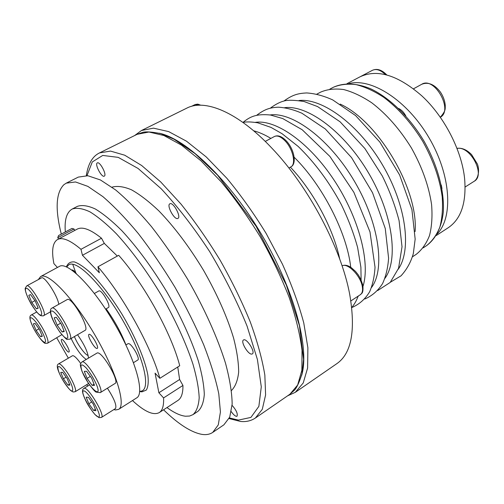 <?xml version="1.0" encoding="UTF-8"?>
<svg xmlns="http://www.w3.org/2000/svg" width="504" height="504" viewBox="0 0 504 504"><rect width="100%" height="100%" fill="white"/><g stroke="black" fill="none" stroke-linecap="round" stroke-linejoin="round"><path stroke-width="0.76" d="M87.072 378.384L92.15 385.358L94.513 385.384L91.728 378.309L86.575 371.265L84.281 371.366L87.072 378.384L90.336 376.4M94.046 384.199L92.15 385.358M38.209 308.209L35.261 301.046L30.53 294.575L28.81 295.325L31.758 302.432L36.427 308.845L38.209 308.209M113.803 409.601L115.599 409.973L118.629 409.355L136.685 397.889C145.07 393.416 135.393 358.905 114.068 322.724C92.831 286.48 67.391 261.236 59.403 266.389L40.604 276.583L38.336 279.581M93.278 404.088L88.383 397.31L86.19 397.19L88.83 403.729L93.656 410.439L95.911 410.678L93.278 404.088M118.629 409.355C126.403 405.273 116.071 370.988 94.613 334.505C73.244 297.965 48.214 271.958 40.717 276.526L40.604 276.583M56.782 337.888L68.33 358.124M86.701 384.678L87.765 386.02M88.591 383.519L75.159 391.734C77.27 390.965 72.097 378.907 66.049 370.648C62.389 365.69 59.907 363.434 58.609 363.882L72.652 355.648C74.17 355.666 76.589 357.903 79.915 362.363L80.709 363.472M177.855 218.434C174.523 220.431 166.263 205.323 169.867 203.799C173.105 201.556 181.553 216.896 177.918 218.402L177.855 218.434M104.385 176.085L104.265 176.161C101.669 177.868 94.406 163.989 97.329 162.893C99.836 161.204 106.999 174.623 104.385 176.085M232.092 405.348C236.269 410.105 237.913 413.727 237.019 416.216L236.439 416.348C235.003 416.058 233.289 414.496 231.311 411.674M251.767 354.091C248.094 354.709 240.345 341.529 243.476 340.005C246.443 337.586 255.755 352.189 252.34 353.909L251.767 354.091M67.234 378.718L62.647 372.324L60.757 372.406L63.403 378.781L67.933 385.113L69.873 385.132L67.234 378.718M106.136 308.832C114.572 320.683 121.174 332.709 125.956 344.906M61.696 339.419C63.498 338.707 70.787 351.376 68.941 352.006L68.802 352.057C66.931 352.624 59.762 340.112 61.583 339.457L61.696 339.419M61.267 233.982C55.043 209.217 55.913 192.799 63.863 184.729L66.257 183.147L75.518 181.963L87.853 186.373L102.892 196.623C114.074 206.293 125.918 218.642 138.417 233.68C150.998 250.009 163.138 267.788 174.838 287.009C185.938 306.583 195.558 325.836 203.704 344.78C210.76 363.012 215.788 379.367 218.793 393.844L220.424 411.97L218.282 424.891L212.738 432.407C209.84 434.335 206.325 435.002 202.186 434.423C191.388 432.52 178.511 424.311 163.554 409.796M66.257 183.147L78.322 177.093L87.866 175.745L100.447 179.966L115.687 189.989C126.983 199.496 138.89 211.686 151.421 226.554C164.014 242.72 176.123 260.341 187.753 279.418C204.435 308.486 217.589 337.8 225.496 363.157C229.786 379.166 232.004 392.805 232.155 404.082L229.717 417.129L223.902 424.809L212.738 432.407M107.402 388.206C114.206 398.727 116.903 405.5 115.51 408.524L101.455 417.419C105.525 416.014 88.824 387.532 84.363 388.275L83.897 388.389C81.976 389.668 81.377 391.98 86.738 402.652C88.414 405.796 91.174 409.777 95.01 414.603L99.086 417.677L101.455 417.419M81.938 361.985L97.303 352.913C102.293 351.414 119.921 381.673 115.088 383.443L100.283 392.622C105.04 390.833 85.705 358.552 81.938 361.985C80.779 364.272 78.977 361.941 82.007 371.36L88.206 382.952C92.585 388.924 95.237 391.98 96.169 392.118L100.283 392.622M111.983 187.173C117.224 185.68 123.713 186.549 131.45 189.787C139.803 194.45 148.926 201.468 158.817 210.836C174.321 226.869 189.202 246.651 203.465 270.188C217.079 294.097 227.128 316.726 233.591 338.071C236.962 351.269 238.65 362.653 238.657 372.223C237.724 380.551 235.33 386.644 231.468 390.499M158.88 392.761L179.613 379.499L182.946 385.44L163.573 397.921L158.88 392.761L155.068 373.143L159.856 378.321L179.726 365.753C171.681 333.95 144.22 284.048 118.705 255.301L97.946 266.786L99.338 272.771L82.448 255.282L104.322 243.401L117.319 256.063M34.978 300.655L31.758 302.432M43.527 315.737L43.678 315.674C48.151 314.269 30.271 282.901 26.693 285.907L41.473 277.88C44.32 275.474 57.702 295.848 58.773 304.284M35.015 323.354L33.346 323.839L36.124 330.466L40.585 336.666L42.317 336.288L39.532 329.61L35.015 323.354M66.112 377.149L63.403 378.781M340.169 104.089C378.504 121.445 418.585 189.643 415.094 231.575M316.846 94.122L320.809 92.049C327.487 89.227 335.122 88.395 343.709 89.555C352.706 91.917 362.055 96.333 371.763 102.797C386.631 114.206 399.855 129.263 411.421 147.974C422.138 167.183 428.86 186.064 431.588 204.605C432.514 216.229 431.821 226.548 429.509 235.557C426.346 243.621 421.905 249.883 416.191 254.35L412.448 256.807M182.946 385.44C183.053 393.208 181.371 398.21 177.912 400.453L159.258 412.587C153.43 415.674 144.503 411.667 132.476 400.56M163.573 397.921C163.926 405.607 162.49 410.495 159.258 412.587M74.403 336.571C77.61 344.635 85.289 355.2 88.156 355.427M71.87 270.056L71.94 270.018C72.872 269.747 74.346 270.957 76.369 273.641M57.431 267.454L53.903 263.636C51.408 250.608 52.624 242.563 57.55 239.513L74.806 230.404L74.05 229.043L67.971 232.092L57.973 237.573L58.439 239.041M42.109 335.79L40.585 336.666M166.963 407.579C174.075 412.77 180.274 415.655 185.548 416.228L189.592 416.039L193.013 414.616C196.566 411.365 198.626 405.758 199.187 397.795C198.803 388.521 196.718 377.288 192.931 364.09C185.831 342.619 175.253 319.599 161.211 295.016C146.57 270.787 131.601 250.343 116.304 233.692C106.615 223.965 97.814 216.676 89.901 211.825C82.669 208.448 76.772 207.516 72.198 209.04C66.654 212.247 64.361 219.832 65.325 231.783M72.734 264.26L75.947 273.275M72.198 209.04L77.427 206.338C82.064 204.775 88.03 205.663 95.319 208.99C103.288 213.791 112.134 221.023 121.848 230.687C137.183 247.25 152.151 267.605 166.748 291.759C180.753 316.273 191.255 339.249 198.255 360.706C201.972 373.899 203.988 385.144 204.303 394.437C203.666 402.425 201.537 408.07 197.914 411.365L193.013 414.616M38.09 307.919L36.427 308.845M346.979 83.683L359.673 76.999C377.024 68.67 397.725 74.945 421.772 95.81C444.402 116.588 461.941 150.822 464.65 179.027C466.521 202.81 461.053 219.045 448.245 227.72L436.231 235.557M441.958 188.534L441.277 185.018M54.193 317.835L57.154 325.168L62.143 331.979L64.247 331.519L61.286 324.122L56.227 317.249L54.193 317.835M60.606 323.196L57.154 325.168M69.483 384.174L67.933 385.113M405.815 115.983C403.912 112.354 401.505 109.84 398.601 108.455M290.386 167.139C313.494 191.501 333.579 229.093 339.721 259.1M348.888 83.633C371.253 77.522 407.056 100.22 428.961 137.668C451.017 175.02 453.424 217.35 437.201 233.913M95.382 409.355L93.656 410.439M177.761 366.994L179.613 379.499M74.806 230.397L77.225 229.118C82.448 226.391 90.544 229.427 101.506 238.228L104.322 243.401M141.441 130.53L186.745 108.165C204.788 98.645 237.8 111.938 271.637 147.911C308.467 186.234 341.365 248.504 349.77 294.727C355.78 330.529 351.483 353.493 336.88 363.63L295.294 392.326L303.238 382.958L307.61 368.014L307.887 347.773L303.761 322.913C298.809 304.372 291.69 284.766 282.404 264.102L266.099 233.377C253.764 213.312 240.673 194.928 226.819 178.227L206.205 156.908L186.493 141.202L168.67 131.601L153.487 128.148L141.441 130.53L134.631 135.551M71.121 338.48C76.287 349.108 81.327 356.089 86.247 359.409M88.452 358.092C87.967 352.264 84.325 344.478 77.54 334.738M89.139 334.316C91.407 333.472 99.508 347.546 97.24 348.384L97.052 348.447C94.702 349.108 86.745 335.236 88.981 334.373L89.139 334.316M51.969 308.108L67.385 299.471C71.965 296.825 90.134 328.595 85.063 330.359L69.962 339.161C74.831 337.497 55.875 304.769 51.969 308.108C50.469 308.631 50.047 310.546 50.709 313.847C51.956 318.925 55.093 325.124 60.127 332.457C64.921 337.982 67.297 340.269 67.259 339.324L69.962 339.161M61.841 334.662L47.571 343.211C48.479 342.512 48.044 339.973 46.28 335.595C42.475 326.082 33.125 313.331 31.261 315.031C29.169 316.052 28.93 319.101 34.549 330.082C41.303 341.517 45.064 343.646 45.234 343.35L47.571 343.211M57.727 237.756L58.552 235.538L71.952 228.432L74.05 229.037M64.002 330.901L62.143 331.979M66.484 266.692L66.484 266.692C67.92 263.138 70.554 261.557 74.397 261.929C78.889 263.516 84.281 267.17 90.581 272.885C100.813 283.223 111.245 296.938 121.873 314.036C135.33 336.628 145.146 359.951 147.861 375.171C148.655 382.07 148.126 387.047 146.28 390.102L141.939 391.86L139.866 391.558M139.709 391.255C151.37 392.049 145.423 360.858 124.879 324.072C104.46 287.248 77.477 259.56 68.96 264.682L66.673 266.975M82.448 255.282L80.98 249.31L101.506 238.228M38.978 328.847L36.124 330.466M91.722 401.934L88.83 403.729M97.946 266.786C123.247 296.125 151.131 346.538 159.856 378.321M57.55 239.513C62.42 236.968 70.232 240.232 80.98 249.31M94.406 293.448L98.91 290.915C101.739 289.422 111.397 306.401 108.373 307.541L105.601 309.141M125.906 344.938L128.224 343.615C131.261 342.726 140.635 358.886 137.762 360.039L133.497 362.659M299.029 100.504C322.478 97.952 358.88 124.582 382.53 164.953C406.293 205.26 411.844 250.022 398.204 269.262M86.978 175.657L92.276 161.954L102.734 155.44L118.213 157.361L138.09 168.468L161.173 188.735C177.666 206.539 193.813 227.474 209.632 251.534C224.557 276.551 237.031 301.386 247.048 326.031L257.412 359.51L261.286 386.833L258.867 406.356L250.923 417.406L238.499 420.09L229.37 417.948M40.981 315.031C45.058 313.986 29.579 286.48 25.994 288.42C22.359 290.084 37.17 316.361 40.981 315.031M421.691 84.294C434.379 76.066 453.594 110.181 440.294 117.275C446.021 110.571 445.114 109.122 445.265 105.493C444.862 100.743 443.192 96.214 440.269 91.892C434.253 84.244 428.06 81.711 421.691 84.294L413.513 88.805M329.893 89.088L333.308 87.299C339.979 84.464 347.577 83.576 356.095 84.628C365.009 86.871 374.251 91.117 383.821 97.373C398.469 108.429 411.44 123.077 422.736 141.328C433.182 160.07 439.671 178.529 442.197 196.705C443.01 208.114 442.222 218.251 439.841 227.134C436.615 235.091 432.142 241.29 426.422 245.744L423.196 247.855M255.339 122.359C275.745 119.202 309.002 142.191 333.957 179.941C358.968 217.621 370.522 262.748 363.012 286.278M358.483 295.917L357.853 296.799M82.177 371.599C87.973 386.373 102.69 400.453 96.762 385.264C94.028 378.964 90.562 373.237 86.354 368.09C81.056 362.886 79.663 364.058 82.177 371.599M159.371 133.213C186.587 139.211 229.862 180.438 262.256 235.633C294.714 290.795 309.677 348.667 301.669 375.36M456.983 148.441C470.408 145.524 485.881 175.203 474.163 181.289C478.34 178.618 479.764 170.383 477.408 164.058L471.605 154.64C466.817 149.745 461.935 147.647 456.945 148.352M137.132 134.316L148.957 132.017L163.894 135.513L181.472 145.12L200.939 160.782L221.332 181.994C235.047 198.607 248.025 216.871 260.266 236.804C271.725 257.197 281.371 277.421 289.202 297.486C295.772 316.903 300.044 334.492 302.022 350.255L301.864 370.283L297.65 385.037L289.888 394.248L294.355 390.26C296.692 387.904 299.263 382.397 302.053 373.729L303.572 359.371L299.452 325.704L286.316 284.999L256.057 226.183L217.526 175.096L195.073 153.625L174.088 139.236L160.921 133.655C152.063 131.897 146.028 131.462 142.802 132.35L137.132 134.316L99.578 152.888L110.533 151.093L124.709 155.201L141.674 165.514L160.726 181.957L180.93 203.994C194.632 221.149 207.73 239.936 220.204 260.348C231.966 281.182 242.008 301.757 250.324 322.081C257.418 341.693 262.256 359.371 264.846 375.102L265.602 394.941L262.288 409.324L255.389 418.018L289.888 394.248M284.659 107.673C307.73 104.775 344.509 131.916 368.644 173.111C392.893 214.244 398.702 259.585 384.949 278.328M270.1 114.956C292.742 111.705 329.893 139.369 354.52 181.415C379.266 223.385 385.358 269.3 371.498 287.507M43.949 335.79C37.888 321.212 25.654 309.998 31.821 324.425C37.63 338.411 49.896 350.141 43.949 335.79M360.574 76.545L372.45 70.289C376.343 68.544 380.665 69.993 385.428 74.636M284.936 140.723C292.969 148.724 296.402 164.417 290.846 166.881C297.158 164.033 294.097 148.762 286.039 140.616C281.723 136.294 277.855 134.921 274.434 136.496C277.307 135.198 280.81 136.609 284.936 140.723M64.581 372.374C54.665 358.596 56.391 371.631 66.005 384.968C75.739 398.733 74.598 386.322 64.581 372.374M191.407 106.376L195.149 104.53L199.597 105.21M342.077 265.86C347.565 262.508 360.675 275.77 362.294 286.53C362.968 290.569 362.326 293.284 360.36 294.683C361.601 293.07 363.479 293.977 362.893 285.529C361.5 280.86 359.913 277.244 358.117 274.686L355.528 271.423L351.244 267.605C347.691 265.236 344.635 264.65 342.071 265.854M253.651 130.794C259.031 132.18 264.77 134.713 270.868 138.411M294.147 157.216C322.629 185.258 347.067 233.176 350.721 267.252M83.677 390.846C79.04 390.644 93.568 416.411 98.368 416.934C103.465 417.778 88.301 390.827 83.677 390.846M60.064 332.268C64.134 337.504 66.698 339.324 67.738 337.737C68.298 334.499 63.718 324.286 58.319 316.814C54.155 311.541 51.622 309.821 50.721 311.648C50.356 315.132 54.841 324.998 60.064 332.268M283.96 101.008C292.755 94.632 298.418 93.316 306.779 92.95C315.019 93.511 323.656 95.823 332.697 99.899L355.604 115.58L379.884 142.109L399.641 175.001L411.938 209.689L415.157 239.123L413.318 253.569C410.962 261.998 406.867 269.419 401.02 275.833L390.436 282.183M50.394 311.888L43.155 315.901L40.994 315.731C40.37 315.378 37.97 314.855 31.091 303.899C24.778 292.364 25.087 288.572 25.231 288.269L26.693 285.907M89.561 384.917L83.897 388.389M242.947 122.434C249.738 116.941 255.874 113.539 270.528 115.025L282.757 118.566L302.186 129.742L329.899 156.442L353.896 192.358L369.986 231.884L375.026 267.214C374.466 276.501 372.683 284.659 369.678 291.703C365.305 299.036 359.333 304.334 351.761 307.585M287.589 395.829L295.294 392.326M465.148 187.003L474.163 181.289M372.45 70.289C377.093 68.279 381.881 69.848 386.82 74.983M256.807 115.195C265.211 108.801 270.598 107.573 278.265 107.188C285.749 107.635 293.624 109.645 301.877 113.211L325.351 128.993L351.553 157.613L372.538 192.723L385.258 228.469L388.597 258.237C387.897 267.908 385.881 276.368 382.549 283.626C378.025 290.714 372.116 295.842 364.827 299.004M288.868 167.983L290.846 166.881M265.262 141.403L274.434 136.496M99.578 152.888C93.864 155.566 88.376 161.847 86.323 175.606M229.087 418.547L240.49 421.457C246.078 422.037 251.049 420.89 255.389 418.018M36.679 312.001L31.261 315.031M242.978 122.453C246.091 121.653 250.998 121.766 257.683 122.787L271.013 127.405L282.057 133.692L298.179 146.45C314.805 162.572 329.169 181.906 341.265 204.46C348.321 219.089 353.77 233.453 357.626 247.54L360.896 267.24L361.116 279.978M358.073 296.195C356.782 300.119 354.677 303.906 351.754 307.547M58.609 363.882C56.41 364.795 56.486 368.588 62.647 379.827C66.421 385.629 69.142 389.227 70.806 390.631L73.093 391.992L75.159 391.734M333.308 87.299C343.69 82.53 356.668 82.99 370.755 88.843C389.718 97.864 409.349 116.903 423.751 140.729C437.554 164.903 444.635 191.318 443.293 212.272C441.554 227.43 435.639 238.991 426.422 245.744M270.484 108.045C275.505 104.315 280.117 101.94 284.332 100.92C288.08 99.88 294.664 100.082 304.076 101.518L317.552 106.571L340.112 121.81L364.883 148.516L382.246 175.883C389.441 190.329 395.054 205.254 399.086 220.67L402.022 246.79L398.551 268.304L390.184 282.448L377.729 290.531M350.853 300.938L360.36 294.683M195.149 104.53L197.757 104.12L200.731 105.204"/></g></svg>
